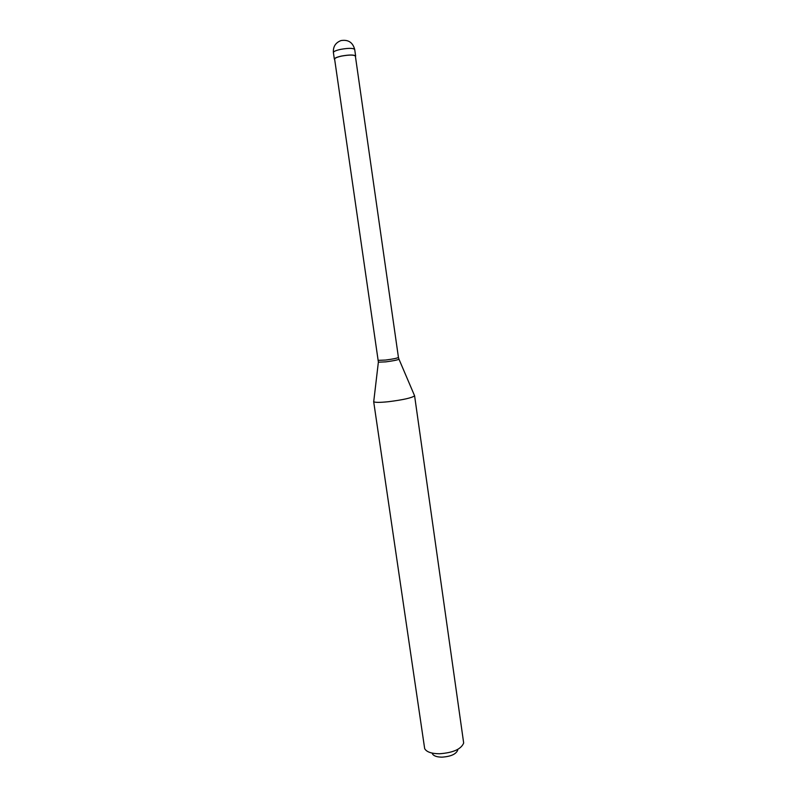 <?xml version="1.0" encoding="UTF-8"?>
<svg xmlns="http://www.w3.org/2000/svg" width="797" height="797" viewBox="0 0 797 797"><rect width="100%" height="100%" fill="white"/><g stroke="black" fill="none" stroke-linecap="round" stroke-linejoin="round"><path stroke-width="1.2" d="M354.705 49.474C352.792 42.371 348.219 39.402 340.986 40.577C335.527 42.689 332.997 46.674 333.395 52.552C333.525 51.476 335.945 50.41 340.658 49.364C348.598 47.979 353.28 48.019 354.705 49.474L355.651 56.089C354.237 54.674 349.554 54.654 341.614 56.029C336.912 57.065 334.491 58.111 334.351 59.157L334.69 59.586M355.651 56.089L355.452 56.597M378.396 360.344L385.618 360.045C393.011 359.068 397.285 358.202 398.44 357.454L355.382 56.119C353.998 54.744 349.445 54.734 341.704 56.069C337.121 57.085 334.76 58.091 334.62 59.117L378.376 362.037M373.713 401.688L378.366 362.187L385.788 361.868C393.16 360.892 397.564 360.015 398.988 359.218L414.599 395.8C411.969 397.872 403.262 399.845 388.468 401.708C379.751 402.595 374.839 402.585 373.713 401.688L373.763 401.25M414.599 395.8L463.675 743.013C461.184 749.19 453.114 752.776 439.456 753.763C431.436 753.673 426.515 751.96 424.671 748.632L373.663 401.558M457.717 750.146C456.053 754.191 450.823 756.532 442.016 757.15C436.846 757.09 433.638 755.964 432.402 753.793M398.44 357.454L398.938 359.078M333.395 52.552L334.351 59.157"/></g></svg>

